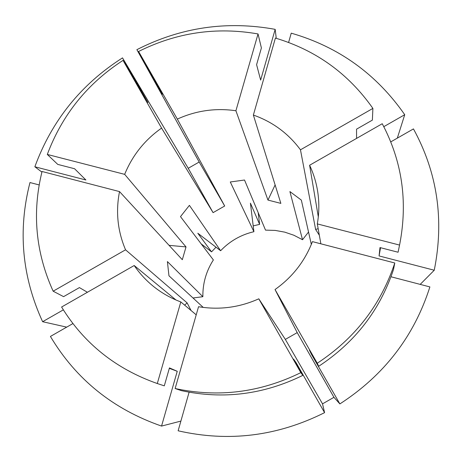 <?xml version="1.0" encoding="UTF-8"?>
<svg xmlns="http://www.w3.org/2000/svg" width="462" height="462" viewBox="0 0 462 462"><rect width="100%" height="100%" fill="white"/><g stroke="black" fill="none" stroke-linecap="round" stroke-linejoin="round"><path stroke-width="0.69" d="M318.156 228.661L315.627 229.458L300.467 149.815C288.34 133.443 272.644 121.858 253.372 115.061L280.861 203.384L267.96 200.081L235.909 110.753L258.044 33.945L261.394 47.95L256.595 64.663L260.643 80.093L275.173 29.354L276.259 38.323M315.627 229.458L319.317 235.187M320.859 243.809L317.307 223.908C319.207 213.138 319.34 202.402 317.706 191.713C316.262 182.473 313.559 173.648 309.604 165.246L318.306 216.869M394.791 262.988C380.798 305.018 354.955 338.432 317.273 363.236L318.693 366.291C355.047 342.365 379.978 310.118 393.491 269.537L394.791 262.988L312.428 241.626C304.862 261.226 292.394 277.2 275.029 289.541L297.21 332.617L285.337 339.403L258.795 298.822C239.345 307.519 219.265 310.152 198.539 306.722L175.133 388.525L181.531 390.673C223.331 399.642 263.762 394.536 302.824 375.363L293.549 359.072L296.223 362.861L324.584 412.653L322.522 403.846L285.337 339.403M193.012 297.99L202.864 296.696C202.685 283.408 206.191 271.154 213.375 259.939L180.492 216.62L189.408 205.353L220.622 250.727C229.839 241.1 240.933 234.76 253.909 231.699L230.284 181.988L244.519 180.018L265.517 230.128L275.219 230.417L284.759 232.143L293.93 235.268L302.523 239.732L289.899 191.563L301.351 200.115L311.324 244.421M196.217 314.83L180.809 301.934L157.294 383.529L164.299 385.851L169.456 367.902L177.241 371.292L161.55 426.079L180.89 421.09M161.55 426.079C113.046 409.199 75.999 379.319 50.416 336.44L72.904 323.585M66.69 327.131L42.614 321.708C21.945 276.628 17.735 230.243 29.978 182.542L39.16 184.939M191.072 310.522L187.133 302.905L125.549 249.809C117.608 231.052 115.598 211.648 119.519 191.591L182.317 259.713L186.019 246.922L124.671 174.353L47.303 154.447L57.75 164.397L74.573 168.74L85.909 179.995L34.852 166.77L41.898 172.112M34.852 166.77C51.784 120.657 81 84.361 122.511 57.883L188.23 168.289L199.186 162.023L224.694 206L213.08 212.641L161.579 128.095L123.019 60.378L147.938 102.518L122.511 57.883M224.694 206L177.333 119.092L138.577 51.478L162.41 94.242L136.873 49.671L199.186 162.023M136.873 49.671C180.746 27.322 226.842 20.547 275.173 29.354M288.594 42.452L291.233 33.16C338.554 46.812 376.386 73.995 404.729 114.703L397.326 138.132M390.771 141.88L413.461 128.904C437.416 172.742 444.346 219.848 434.251 270.23L420.195 284.39M390.996 276.767L429.891 286.919C414.154 336.261 384.147 375.254 339.876 403.915L333.939 397.32L322.522 403.846M324.584 412.653C277.419 436.243 228.603 442.29 178.13 430.798L189.102 392.215M202.864 296.696L167.406 261.59L168.959 275.797L203.234 307.426M180.809 301.934C170.905 298.227 161.862 293.116 153.69 286.59C146.125 280.503 139.628 273.481 134.199 265.517L175.976 299.994M124.671 174.353C132.421 155.394 144.721 139.974 161.579 128.095M177.333 119.092C196.119 110.591 215.644 107.808 235.909 110.753M258.189 212.636L259.632 224.359L253.199 225.895M201.224 243.93L211.538 251.854L216.014 247.193M302.523 239.732L308.535 232.034M253.909 231.699L250.421 203.159L259.632 224.359M220.622 250.727L197.805 233.241L211.538 251.854M383.801 126.669L404.729 114.703M380.544 247.707L379.071 255.936L434.251 270.23M311.659 354.019L311.382 354.198L339.876 403.915M296.223 362.861L295.819 363.063M177.241 371.292L169.323 368.353M42.614 321.708L63.34 309.858M253.372 115.061L275.398 38.069C315.962 50.202 348.464 73.649 372.898 108.408L372.372 120.12L356.543 129.169L356.572 138.398M309.604 165.246L382.241 123.724C402.073 161.128 407.923 201.189 399.792 243.907L398.082 252.235L379.995 247.563L379.071 255.936M318.693 366.291L309.373 350.034L311.382 354.198M87.416 292.267L79.412 287.595L63.589 296.644L53.147 291.199C35.62 252.506 31.924 212.607 42.054 171.494L119.519 191.591M138.577 51.478C176.576 32.513 216.395 26.669 258.044 33.945M399.792 243.907L398.082 252.235M258.795 298.822L300.82 372.638L302.824 375.363M300.82 372.638C260.325 392.509 218.428 397.805 175.133 388.525M157.294 383.529C115.87 368.953 83.969 343.451 61.596 307.022L134.199 265.517M300.467 149.815L372.898 108.408M317.307 223.908L399.555 245.068M275.029 289.541L317.273 363.236M53.147 291.199L125.549 249.809M47.303 154.447C62.162 114.865 87.399 83.507 123.019 60.378M169.08 245.351L186.019 246.922M184.644 305.145L187.133 302.905M333.939 397.32L297.21 332.617M275.121 184.939L267.96 200.081M188.23 168.289L213.08 212.641"/></g></svg>
